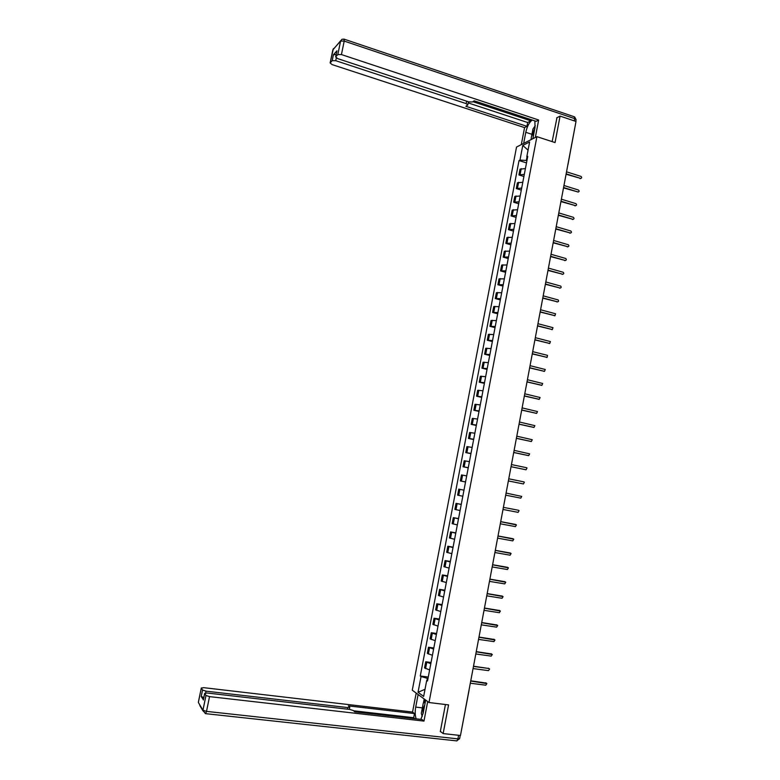 <?xml version="1.0" encoding="UTF-8"?>
<svg xmlns="http://www.w3.org/2000/svg" width="780" height="780" viewBox="0 0 780 780"><rect width="100%" height="100%" fill="white"/><g stroke="black" fill="none" stroke-linecap="round" stroke-linejoin="round"><path stroke-width="1.17" d="M536.903 136.656L516.535 147.049L412.269 690.202L429 702.526L536.903 136.656L555.058 142.565L560.069 116.103L576.01 121.456L460.473 735.491L443.147 733.58L448.578 704.896L429 702.526M469.053 690.319L460.892 733.268M440.349 731.377L443.147 733.58M560.069 116.103L556.637 117.907M575.386 124.781L567.967 164.619M525.408 168.578L520.016 169.182L518.914 174.944L524.306 174.369M523.897 176.485L518.914 174.944M522.795 182.267L517.403 182.803L516.301 188.575L521.693 188.068M521.303 190.096L516.301 188.575M520.172 195.985L514.79 196.453L513.688 202.234L519.071 201.796M518.69 203.736L513.688 202.234M517.55 209.722L512.177 210.122L511.066 215.923L516.438 215.553M516.087 217.396L511.066 215.923M514.917 223.499L509.555 223.821L508.443 229.632L513.806 229.33M513.474 231.085L508.443 229.632M512.284 237.286L506.932 237.549L505.81 243.37L511.163 243.136M510.851 244.803L505.81 243.37M509.642 251.111L504.299 251.306L503.178 257.127L508.521 256.971M508.228 258.541L503.178 257.127M507 264.956L501.657 265.083L500.536 270.913L505.879 270.826M505.596 272.308L500.536 270.913M504.348 278.831L499.015 278.889L497.894 284.729L503.227 284.71M502.964 286.094L497.894 284.729M501.686 292.734L496.373 292.715L495.251 298.574L500.565 298.623M500.321 299.92L495.251 298.574M499.034 306.657L493.711 306.569L492.59 312.439L497.903 312.565M497.669 313.765L492.59 312.439M496.363 320.619L491.059 320.453L489.928 326.332L495.232 326.527M495.027 327.629L489.928 326.332M493.691 334.601L488.397 334.366L487.266 340.255L492.56 340.519M492.365 341.533L487.266 340.255M491.02 348.601L485.726 348.299L484.594 354.208L489.879 354.539M489.703 355.456L484.594 354.208M488.339 362.642L483.054 362.261L481.923 368.18L487.198 368.579M487.042 369.398L481.923 368.18M485.648 376.701L480.373 376.252L479.242 382.18L484.507 382.658M484.37 383.38L479.242 382.18M482.956 390.79L477.691 390.273L476.56 396.211L481.816 396.757M481.699 397.381L476.56 396.211M480.256 404.908L475.01 404.313L473.869 410.26L479.115 410.885M479.017 411.411L473.869 410.26M477.555 419.045L472.31 418.382L471.169 424.34L476.414 425.041M476.327 425.47L471.169 424.34M474.854 433.222L469.619 432.481L468.468 438.448L473.704 439.218M473.635 439.559L468.468 438.448M472.134 447.418L466.908 446.608L465.767 452.585L470.993 453.433M470.944 453.668L465.767 452.585M469.423 461.643L464.197 460.756L463.057 466.752L468.273 467.668M468.244 467.805L463.057 466.752M466.694 475.888L461.487 474.932L460.337 480.938L465.543 481.933M465.533 481.972L460.337 480.938M458.767 489.138L463.973 490.162L458.767 489.138L457.616 495.163L462.813 496.226M461.233 504.484L456.046 503.373L454.886 509.408L460.073 510.539M461.253 504.367L456.046 503.373M458.494 518.817L453.316 517.637L452.156 523.673L457.334 524.891M458.533 518.602L453.316 517.637M455.754 533.179L450.577 531.921L449.416 537.976L454.594 539.263M455.812 532.867L450.577 531.921M453.005 547.57L447.837 546.244L446.677 552.308L451.834 553.673M453.082 547.16L447.837 546.244M450.245 561.99L445.087 560.586L443.927 566.66L449.085 568.103M450.343 561.473L445.087 560.586M447.486 576.44L442.338 574.957L441.178 581.042L446.316 582.562M447.603 575.825L442.338 574.957M444.717 590.918L439.589 589.358L438.418 595.452L443.547 597.051M444.853 590.197L439.589 589.358M441.948 605.417L436.819 603.779L435.649 609.892L440.778 611.569M442.104 604.597L436.819 603.779M439.169 619.954L434.05 618.238L432.88 624.361L437.999 626.106M439.345 619.027L434.05 618.238M436.39 634.51L431.281 632.726L430.111 638.859L435.211 640.682M436.585 633.487L431.281 632.726M433.602 649.106L428.503 647.234L427.323 653.386L432.422 655.288M433.816 647.975L428.503 647.234M430.813 663.721L425.724 661.771L424.544 667.933L429.624 669.913M431.048 662.493L425.724 661.771M527.007 157.082L526.364 160.426L526.939 160.602M526.364 160.426L519.967 160.105L522.775 145.441L529.62 141.97L526.783 156.829L527.504 157.648M427.664 680.199L426.709 680.423L427.518 680.979L527.748 156.361L526.783 156.829M426.709 680.423L423.657 696.413L418.031 692.299L421.054 676.533L427.391 678.337L427.011 680.355M519.967 160.105L519.032 160.553L420.274 675.997L421.054 676.533M428.005 678.415L427.391 678.337M526.5 162.903L519.032 160.553M428.269 677.03L420.274 675.997M522.775 145.441L528.06 150.15M425.012 689.296L418.031 692.299M580.837 178.445L566.085 174.232M566.153 173.843L580.661 178.415C581.89 178.054 581.997 177.382 580.973 176.397L566.533 171.824M578.273 192.055L563.511 187.892M563.579 187.522L578.077 192.016C579.345 191.685 579.462 191.012 578.428 190.008L563.959 185.503M575.708 205.686L560.937 201.581M561.005 201.22L575.504 205.657C576.781 205.345 576.917 204.672 575.884 203.639L561.385 199.202M523.663 143.413L525.788 132.317C527.192 126.243 529.347 122.148 532.262 120.042M532.857 138.723L535.012 127.432L534.875 120.91M535.324 137.465L538.649 119.993L536.172 121.339L474.172 100.815L472.417 101.975L468.78 101.878L337.672 58.617L335.663 56.911L336.96 50.827L333.411 54.736L336.151 54.532M531.014 119.632L530.79 120.803L527.67 122.518L526.939 126.331L524.569 127.608L332.104 64.603L330.115 62.936L332.192 60.664L333.411 54.736M521.313 144.612L524.569 127.608M538.649 119.993L341.435 54.571L337.818 54.551L335.663 56.911M336.297 57.983L335.741 60.694L466.167 103.613L467.766 104.968L465.874 106.294L526.939 126.331M335.741 60.694L332.192 60.664M556.969 117.731L552.142 141.619M472.894 101.663L530.79 120.803M468.175 102.911L527.67 122.518M531.073 139.63L531.287 138.508M425.675 700.079L423.218 712.9L420.839 719.375M422.351 707.879L415.711 707.09C414.901 711.808 415.058 715.728 416.188 718.838M415.711 707.09L418.119 694.512M416.188 693.088L412.552 712.052L414.473 713.573L348.338 705.88L349.772 707.275L347.763 707.567L206.027 691.158L205.657 692.952M414.911 718.692L413.683 717.707L414.473 713.573M412.552 712.052L203.794 687.677L201.289 688.028L198.354 702.448L202.956 710.2L205.988 695.467L204.672 693.381L207.217 693.01L349.762 709.429L353.36 710.541L354.715 711.799L421.96 719.501L423.969 721.091L209.537 696.618L206.505 711.38L457.928 738.875L458.601 735.286M427.694 701.571L423.969 721.091M201.318 688.096L202.547 690.037L206.027 691.158M203.824 697.505L201.211 696.501L203.365 699.758M205.988 695.467L209.537 696.618M440.788 731.718L440.29 731.659L445.438 704.515M413.683 717.707L353.652 710.804M422.224 716.527L421.307 713.339L423.248 703.209L425.334 701.815M423.423 703.092L424.203 698.997M424.739 699.387L424.125 702.634M534.778 128.671C533.227 131.888 532.711 134.57 533.237 136.705M531.989 139.162L531.16 138.392L532.954 129.022L535.275 125.716M424.7 705.149C423.306 707.382 422.75 710.258 423.033 713.788M573.134 219.355L558.353 215.299M558.422 214.958L572.949 219.316C574.216 219.024 574.353 218.351 573.368 217.318L558.802 212.93M570.56 233.044L555.769 229.037M555.828 228.716L570.385 233.005C571.642 232.723 571.789 232.06 570.843 231.016L556.208 226.688M567.976 246.753L553.176 242.804M553.234 242.502L567.821 246.724C569.059 246.46 569.225 245.797 568.308 244.745L553.615 240.464M565.383 260.491L550.582 256.601M550.631 256.308L565.246 260.471C566.475 260.218 566.65 259.555 565.773 258.492L551.021 254.27M562.789 274.258L547.979 270.426M548.028 270.143L562.673 274.238C563.882 273.994 564.076 273.341 563.228 272.279L548.418 268.106M560.186 288.054L545.376 284.271M545.425 284.008L560.089 288.035C561.288 287.8 561.493 287.157 560.683 286.084L545.805 281.96M557.583 301.87L542.763 298.145M542.812 297.901L557.505 301.85C558.694 301.636 558.899 300.992 558.129 299.92L543.192 295.844M554.97 315.715L540.15 312.039M540.189 311.815L554.911 315.695L555.565 313.784L540.579 309.757M552.357 329.579L537.527 325.962M537.566 325.757L552.318 329.569L553 327.668L537.956 323.7M549.734 343.473L534.904 339.914M534.943 339.729L549.715 343.473L550.426 341.581L535.324 337.662M532.311 353.72L547.111 357.396L532.272 353.896M546.556 357.445L547.111 357.396L547.492 355.348L532.691 351.653M544.44 371.358L529.639 367.906M529.669 367.741L544.499 371.348L545.269 369.496L530.059 365.674M541.778 385.34L526.997 381.937M527.026 381.8L541.885 385.33L542.675 383.487L527.417 379.723M539.107 399.34L524.355 395.996M524.375 395.869L539.263 399.34L540.082 397.507L524.764 393.793M536.435 413.371L521.703 410.085M521.722 409.978L536.64 413.371L537.478 411.557L522.112 407.891M533.744 427.421L519.041 424.193M519.061 424.106L534.008 427.43L534.865 425.636L519.451 422.019M531.063 441.49L516.389 438.34M516.399 438.262L531.365 441.519L532.252 439.735L516.789 436.176M528.362 455.598L513.718 452.507M513.727 452.449L528.733 455.637L529.63 453.863L514.127 450.362M525.661 469.716L511.046 466.703L526.081 469.774L526.997 468.019L526.471 467.688L511.446 464.568M522.961 483.863L508.375 480.928L523.429 483.941L524.365 482.196L523.819 481.855L508.775 478.803M520.777 498.137L505.693 495.173L520.777 498.137L521.722 496.411L506.083 493.067M503.402 507.351L518.505 510.266L503.392 507.361M503.002 509.467L518.115 512.362L519.08 510.647L518.505 510.266M500.711 521.644L515.414 524.404M500.302 523.799L515.443 526.617L516.428 524.911L500.701 521.683M498.01 535.977L512.801 538.678M497.601 538.142L512.772 540.891L513.767 539.194L498.001 536.026M495.31 550.339L510.178 552.991M494.9 552.523L510.1 555.194L511.105 553.508L495.3 550.407M492.599 564.72L507.556 567.323M492.19 566.933L507.419 569.527L508.433 567.859L492.59 564.808M489.889 579.13L504.923 581.695M489.469 581.373L504.728 583.889L505.762 582.231L489.869 579.238M487.178 593.58L502.281 596.096M486.749 595.832L502.037 598.279L503.081 596.622L487.149 593.697M484.448 608.049L499.629 610.525M484.019 610.321L499.337 612.7L500.389 611.052L484.429 608.185M481.728 622.547L496.977 624.985M481.289 624.848L496.636 627.139L497.698 625.501L481.689 622.703M478.988 637.065L494.305 639.473M478.549 639.395L493.935 641.618L494.998 639.98L478.959 637.25M476.248 651.622L491.624 653.981M475.81 653.971L491.215 656.117L492.297 654.488L476.219 651.817M473.509 666.208L488.933 668.509L473.47 666.422M473.06 668.577L488.494 670.644L489.587 669.025L488.397 668.216M470.759 680.813L486.232 683.066M470.311 683.212L485.774 685.201L486.866 683.592L470.71 681.047M428.356 654.02L429.536 647.858M431.145 639.454L432.315 633.301M433.924 624.926L435.094 618.784M436.693 610.418L437.873 604.295M439.471 595.94L440.642 589.826M442.231 581.5L443.401 575.396M444.99 567.079L446.16 560.986M447.749 552.688L448.909 546.605M450.489 538.317L451.659 532.252M453.238 523.984L454.399 517.93M455.978 509.671L457.129 503.626M458.708 495.398L459.859 489.362M461.438 481.143L462.589 475.118M464.159 466.918L465.309 460.902M466.869 452.722L468.019 446.716M469.589 438.545L470.73 432.559M472.29 424.398L473.431 418.431M474.991 410.29L476.131 404.323M477.691 396.201L478.832 390.244M480.382 382.132L481.514 376.194M483.064 368.101L484.195 362.173M485.745 354.091L486.876 348.173M488.416 340.109L489.548 334.201M491.088 326.157L492.219 320.258M493.76 312.224L494.881 306.345M496.411 298.321L497.543 292.451M499.073 284.447L500.194 278.587M501.725 270.601L502.837 264.752M504.367 256.776L505.479 250.936M507.01 242.98L508.121 237.149M509.642 229.213L510.754 223.392M512.275 215.465L513.386 209.664M514.898 201.747L516.009 195.955M517.51 188.058L518.622 182.276M520.133 174.389L521.235 168.617M425.568 668.606L426.748 662.434M469.072 689.783L468.965 690.368M567.782 165.214L567.908 164.492M580.603 178.405L580.018 178.63M575.504 205.657L574.928 205.852M336.96 50.827L335.722 56.823M337.818 54.551L340.587 41.087L332.894 49.696L330.174 62.848M574.294 120.871L574.714 118.648L344.204 41.087L341.435 54.571M466.167 103.613L466.645 101.176M531.941 134.316L525.788 132.317M340.587 41.087L344.204 41.087L344.019 39.127L341.952 39.283L340.587 41.087M332.777 50.027L340.694 40.697M344.351 39.234L573.983 116.659L576.059 119.837L575.767 121.368M199.836 705.559L202.888 710.716L205.705 713.632L206.505 711.38L202.956 710.2L205.335 713.583M204.711 693.449L203.365 700.001M201.211 696.501L202.547 690.037M347.451 709.166L347.763 707.567M201.289 688.028L198.364 702.215M460.21 735.462L459.625 738.582L457.928 738.875L456.924 740.912L205.364 713.632M459.605 738.699L456.661 740.883M572.949 219.316L572.374 219.502M570.385 233.005L569.809 233.181M567.821 246.724L567.245 246.889M565.246 260.471L564.681 260.618M562.673 274.238L562.107 274.365M560.089 288.035L559.523 288.151M557.505 301.85L556.94 301.957M554.911 315.695L554.356 315.783M552.318 329.569L551.762 329.648M549.715 343.473L549.159 343.531M544.499 371.348L543.952 371.387M541.885 385.33L541.34 385.349M539.263 399.34L538.717 399.34M536.64 413.371L536.094 413.361M534.008 427.43L533.462 427.401M531.365 441.519L530.829 441.48M528.733 455.637L528.197 455.578M526.081 469.774L525.544 469.706M523.429 483.941L522.902 483.853M515.843 524.511L515.317 524.375M513.172 538.785L512.645 538.639M510.491 553.088L509.974 552.923M507.809 567.411L507.292 567.236M505.128 581.773L504.611 581.578M502.437 596.154L501.92 595.949M499.736 610.574L499.229 610.35M497.035 625.014L496.529 624.77M494.335 639.483L493.828 639.23M491.615 653.981L491.117 653.708M486.174 683.056L485.677 682.754M580.661 178.415L580.076 178.649M333.372 48.643L330.115 62.936M576.088 119.632L574.606 116.873M467.805 104.773L468.4 101.761M349.352 709.381L349.742 707.401M204.672 693.381L203.326 699.923"/></g></svg>
